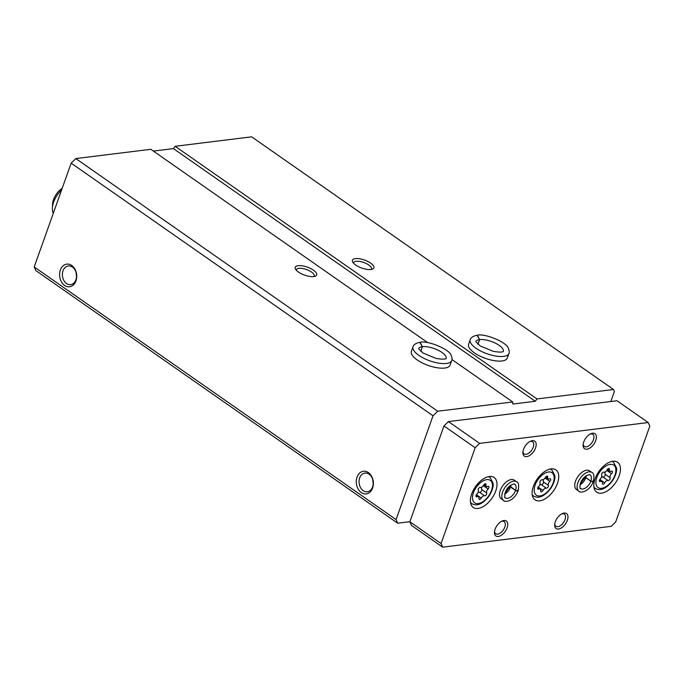 <?xml version="1.0" encoding="UTF-8"?>
<svg xmlns="http://www.w3.org/2000/svg" width="684" height="684" viewBox="0 0 684 684"><rect width="100%" height="100%" fill="white"/><g stroke="black" fill="none" stroke-linecap="round" stroke-linejoin="round"><path stroke-width="1.03" d="M427.765 342.667L150.813 149.3L75.813 158.568L71.162 163.151L34.2 266.94L35.79 270.556L397.661 523.209L409.887 521.704M610.812 401.525L614.386 391.479L613.514 389.487L537.008 398.943L535.273 401.26L512.855 404.03L512.684 401.953L437.683 411.221L433.032 415.804L396.07 519.592L397.661 523.209M298.421 272.052A11.406 4.232 19.6 0 0 315.238 276.225A11.406 4.232 19.6 0 0 307.364 267.136A11.406 4.232 19.6 0 0 295.531 269.205A11.406 4.232 19.6 0 0 298.421 272.052M451.705 360.545A20.529 7.609 19.6 0 1 429.808 360.827A20.529 7.609 19.6 0 1 413.025 346.771L411.392 351.354A20.529 7.609 19.6 0 0 417.18 359.921A20.529 7.609 19.6 0 0 437.161 367.753A20.529 7.609 19.6 0 0 450.072 365.136L451.705 360.545C452.261 359.733 452.124 358.134 451.303 355.731C449.944 349.131 427.081 340.204 420.147 342.308L422.413 346.677L420.763 351.328M75.813 158.568L437.683 411.221M451.962 359.553L512.684 401.953M355.629 264.982A11.406 4.232 19.6 0 0 372.438 269.154A11.406 4.232 19.6 0 0 364.572 260.065A11.406 4.232 19.6 0 0 352.739 262.134A11.406 4.232 19.6 0 0 355.629 264.982M508.913 353.474A20.529 7.609 19.6 0 1 487.017 353.756A20.529 7.609 19.6 0 1 470.233 339.7L468.591 344.291A20.529 7.609 19.6 0 0 474.388 352.85A20.529 7.609 19.6 0 0 494.37 360.682A20.529 7.609 19.6 0 0 507.28 358.065L508.913 353.474C509.469 352.662 509.332 351.063 508.503 348.66C507.152 342.06 484.281 333.134 477.346 335.237L479.621 339.615L477.962 344.257M613.514 389.487L251.644 136.834L175.138 146.29L537.008 398.943M60.372 270.009A11.406 8.516 -97 0 0 68.99 286.818A11.406 8.516 -97 0 0 75.146 269.539A11.406 8.516 -97 0 0 60.372 270.009M357.048 477.141A11.406 8.516 -97 0 0 365.666 493.951A11.406 8.516 -97 0 0 371.822 476.671A11.406 8.516 -97 0 0 357.048 477.141M34.2 266.94L396.07 519.592M71.162 163.151L433.032 415.804M175.138 146.29L173.403 148.608L153.361 151.087M173.403 148.608L535.273 401.26M372.814 479.877A9.431 7.045 -97 0 0 373.233 483.272M359.698 477.928A9.431 7.045 -97 0 0 360.519 487.589A9.431 7.045 -97 0 0 367.308 491.787A9.431 7.045 -97 0 0 373.139 481.562A9.431 7.045 -97 0 0 364.991 473.063A9.431 7.045 -97 0 0 359.698 477.928M76.138 272.745A9.431 7.045 -97 0 0 76.557 276.139M63.031 270.796A9.431 7.045 -97 0 0 63.851 280.457A9.431 7.045 -97 0 0 70.632 284.655A9.431 7.045 -97 0 0 76.463 274.429A9.431 7.045 -97 0 0 68.315 265.939A9.431 7.045 -97 0 0 63.031 270.796M313.862 276.55A9.431 3.497 19.6 0 0 314.221 276.02A9.431 3.497 19.6 0 0 306.509 269.556A9.431 3.497 19.6 0 0 296.446 269.693A9.431 3.497 19.6 0 0 296.386 270.325M371.07 269.479A9.431 3.497 19.6 0 0 371.421 268.949A9.431 3.497 19.6 0 0 363.708 262.485A9.431 3.497 19.6 0 0 353.654 262.622A9.431 3.497 19.6 0 0 353.585 263.254M595.106 478.706A18.254 10.072 124.9 0 0 596.704 492.181A18.254 10.072 124.9 0 0 615.412 482.989A18.254 10.072 124.9 0 0 617.601 462.256A18.254 10.072 124.9 0 0 595.106 478.706M471.661 493.968A18.254 10.072 124.9 0 0 473.26 507.442A18.254 10.072 124.9 0 0 491.967 498.243A18.254 10.072 124.9 0 0 494.156 477.517A18.254 10.072 124.9 0 0 471.661 493.968M533.383 486.341A18.254 10.072 124.9 0 0 534.982 499.816A18.254 10.072 124.9 0 0 553.689 490.616A18.254 10.072 124.9 0 0 555.878 469.882A18.254 10.072 124.9 0 0 533.383 486.341M578.878 491.18A11.406 6.293 124.9 0 1 580.246 478.227A11.406 6.293 124.9 0 1 591.934 472.482L589.591 470.849A11.406 6.293 124.9 0 0 575.535 481.126A11.406 6.293 124.9 0 0 576.535 489.547L578.878 491.18C578.621 492.642 588.317 493.754 593.344 481.673M503.604 500.483A11.406 6.293 124.9 0 1 504.972 487.53A11.406 6.293 124.9 0 1 516.659 481.784L514.325 480.151A11.406 6.293 124.9 0 0 500.269 490.428A11.406 6.293 124.9 0 0 501.261 498.85L503.604 500.483C503.347 501.945 513.051 503.056 518.07 490.975M583.734 441.949A9.123 5.036 124.9 0 0 583.101 444.908A9.123 5.036 124.9 0 0 589.112 448.473A9.123 5.036 124.9 0 0 596.345 438.111A9.123 5.036 124.9 0 0 590.933 433.69A9.123 5.036 124.9 0 0 583.734 441.949M523.516 449.397A9.123 5.036 124.9 0 0 522.884 452.355A9.123 5.036 124.9 0 0 528.894 455.912A9.123 5.036 124.9 0 0 536.128 445.549A9.123 5.036 124.9 0 0 530.716 441.137A9.123 5.036 124.9 0 0 523.516 449.397M555.305 521.789A9.123 5.036 124.9 0 0 554.673 524.748A9.123 5.036 124.9 0 0 560.683 528.304A9.123 5.036 124.9 0 0 567.917 517.95A9.123 5.036 124.9 0 0 562.505 513.53A9.123 5.036 124.9 0 0 555.305 521.789M495.088 529.236A9.123 5.036 124.9 0 0 494.455 532.186A9.123 5.036 124.9 0 0 500.466 535.752A9.123 5.036 124.9 0 0 507.699 525.389A9.123 5.036 124.9 0 0 502.287 520.969A9.123 5.036 124.9 0 0 495.088 529.236M615.686 521.96L649.8 426.158L648.21 422.532L479.604 443.377L475.175 447.738L441.06 543.541L442.651 547.166L611.257 526.321L615.686 521.96M479.604 443.377L448.405 421.592L617.011 400.756L648.21 422.532M448.405 421.592L443.976 425.961L475.175 447.738M443.976 425.961L409.861 521.764L441.06 543.541M409.861 521.764L411.452 525.38L442.651 547.166M494.541 531.365A7.396 4.078 124.9 0 0 495.686 533.725A7.396 4.078 124.9 0 0 503.27 529.997A7.396 4.078 124.9 0 0 504.159 521.601A7.396 4.078 124.9 0 0 501.543 521.336M554.758 523.918A7.396 4.078 124.9 0 0 555.904 526.287A7.396 4.078 124.9 0 0 563.488 522.559A7.396 4.078 124.9 0 0 564.377 514.154A7.396 4.078 124.9 0 0 561.761 513.889M522.969 451.526A7.396 4.078 124.9 0 0 524.115 453.894A7.396 4.078 124.9 0 0 531.699 450.166A7.396 4.078 124.9 0 0 532.588 441.761A7.396 4.078 124.9 0 0 529.972 441.496M583.187 444.078A7.396 4.078 124.9 0 0 584.333 446.447A7.396 4.078 124.9 0 0 591.916 442.719A7.396 4.078 124.9 0 0 592.806 434.323A7.396 4.078 124.9 0 0 590.189 434.058M61.603 189.981A18.254 10.072 124.9 0 0 53.643 202.105A18.254 10.072 124.9 0 0 52.386 208.022A18.254 10.072 124.9 0 0 53.301 213.297M62.193 188.322A13.689 7.558 124.9 0 0 53.532 199.557A13.689 7.558 124.9 0 0 52.591 203.994L52.386 208.022M546.294 488.162A1.796 0.992 124.9 0 0 547.918 487.273A1.796 0.992 124.9 0 0 548.388 485.366A3.146 1.736 124.9 0 1 549.816 481.365A1.796 0.992 124.9 0 0 550.432 478.851A1.796 0.992 124.9 0 0 549.603 478.86A3.146 1.736 124.9 0 1 548.149 478.877A3.146 1.736 124.9 0 1 547.704 477.184A1.796 0.992 124.9 0 0 547.448 476.218A1.796 0.992 124.9 0 0 545.396 477.475A3.146 1.736 124.9 0 1 542.07 479.792A1.796 0.992 124.9 0 0 540.446 480.681A1.796 0.992 124.9 0 0 539.975 482.588A3.146 1.736 124.9 0 1 538.547 486.589A1.796 0.992 124.9 0 0 537.923 489.103A1.796 0.992 124.9 0 0 538.761 489.094A3.146 1.736 124.9 0 1 540.215 489.077A3.146 1.736 124.9 0 1 540.659 490.77A1.796 0.992 124.9 0 0 540.916 491.736A1.796 0.992 124.9 0 0 542.968 490.488A3.146 1.736 124.9 0 1 546.294 488.162L541.301 484.674A3.146 1.736 124.9 0 0 539.667 485.067M543.703 479.399A3.146 1.736 124.9 0 0 543.395 481.887L548.388 485.366M541.301 484.674A1.796 0.992 124.9 0 0 542.925 483.785A1.796 0.992 124.9 0 0 543.395 481.887M484.571 495.789A1.796 0.992 124.9 0 0 486.196 494.9A1.796 0.992 124.9 0 0 486.666 493.002A3.146 1.736 124.9 0 1 488.094 489A1.796 0.992 124.9 0 0 488.718 486.478A1.796 0.992 124.9 0 0 487.88 486.495A3.146 1.736 124.9 0 1 486.427 486.504A3.146 1.736 124.9 0 1 485.982 484.811A1.796 0.992 124.9 0 0 485.726 483.844A1.796 0.992 124.9 0 0 483.674 485.101A3.146 1.736 124.9 0 1 480.348 487.418A1.796 0.992 124.9 0 0 478.723 488.308A1.796 0.992 124.9 0 0 478.253 490.214A3.146 1.736 124.9 0 1 476.825 494.216A1.796 0.992 124.9 0 0 476.201 496.729A1.796 0.992 124.9 0 0 477.039 496.721A3.146 1.736 124.9 0 1 478.492 496.704A3.146 1.736 124.9 0 1 478.937 498.397A1.796 0.992 124.9 0 0 479.193 499.363A1.796 0.992 124.9 0 0 481.245 498.114A3.146 1.736 124.9 0 1 484.571 495.789L479.578 492.309A3.146 1.736 124.9 0 0 477.945 492.702M608.016 480.536A1.796 0.992 124.9 0 0 609.641 479.646A1.796 0.992 124.9 0 0 610.111 477.74A3.146 1.736 124.9 0 1 611.539 473.738A1.796 0.992 124.9 0 0 612.154 471.225A1.796 0.992 124.9 0 0 611.325 471.233A3.146 1.736 124.9 0 1 609.871 471.25A3.146 1.736 124.9 0 1 609.427 469.557A1.796 0.992 124.9 0 0 609.17 468.591A1.796 0.992 124.9 0 0 607.118 469.84A3.146 1.736 124.9 0 1 603.792 472.165A1.796 0.992 124.9 0 0 602.168 473.054A1.796 0.992 124.9 0 0 601.698 474.961A3.146 1.736 124.9 0 1 600.27 478.954A1.796 0.992 124.9 0 0 599.646 481.476A1.796 0.992 124.9 0 0 600.484 481.468A3.146 1.736 124.9 0 1 601.937 481.451A3.146 1.736 124.9 0 1 602.382 483.143A1.796 0.992 124.9 0 0 602.638 484.11A1.796 0.992 124.9 0 0 604.69 482.853A3.146 1.736 124.9 0 1 608.016 480.536L603.023 477.047A3.146 1.736 124.9 0 0 601.39 477.441M481.981 487.025A3.146 1.736 124.9 0 0 481.673 489.513L486.666 493.002M479.578 492.309A1.796 0.992 124.9 0 0 481.203 491.42A1.796 0.992 124.9 0 0 481.673 489.513M605.426 471.772A3.146 1.736 124.9 0 0 605.118 474.26L610.111 477.74M603.023 477.047A1.796 0.992 124.9 0 0 604.647 476.158A1.796 0.992 124.9 0 0 605.118 474.26M510.161 486.256L515.565 490.428C517.677 491.283 518.395 491.163 517.711 490.069M504.715 494.104A8.217 4.531 124.9 0 0 510.546 487.017L510.119 486.384M510.546 487.017L515.539 490.505C517.626 491.428 518.318 491.369 517.608 490.342M585.649 476.167L585.846 477.637L590.839 481.126C592.951 481.981 593.661 481.861 592.977 480.766M579.981 484.802A8.217 4.531 124.9 0 0 585.82 477.714L585.384 477.081L580.169 484.016M585.82 477.714L590.805 481.203C592.9 482.126 593.592 482.066 592.883 481.04M420.72 351.285L422.353 346.685L419.839 342.351C413.837 343.411 412.965 346.6 413.025 346.771M477.919 344.214L479.561 339.615L477.047 335.28C471.045 336.34 470.173 339.529 470.233 339.7M535.144 485.093A13.689 7.558 124.9 0 0 545.003 493.788A13.689 7.558 124.9 0 0 552.39 473.046A13.689 7.558 124.9 0 0 535.144 485.093M532.22 494.712A15.971 8.815 124.9 0 0 533.477 495.986C534.076 496.174 540.608 501.44 550.62 488.615C555.254 481.519 555.066 476.825 554.835 475.619L551.766 469.797A15.971 8.815 124.9 0 0 550.133 469.053M545.054 478.039L549.816 481.365M546.456 476.312L547.704 477.184M537.65 488.316L538.761 489.094M538.12 487.102L542.968 490.488M473.431 492.719A13.689 7.558 124.9 0 0 483.28 501.423A13.689 7.558 124.9 0 0 490.667 480.681A13.689 7.558 124.9 0 0 473.431 492.719M470.498 502.338A15.971 8.815 124.9 0 0 471.755 503.612C472.353 503.809 478.894 509.067 488.898 496.242C493.532 489.146 493.344 484.452 493.113 483.246L490.043 477.423A15.971 8.815 124.9 0 0 488.41 476.68M596.867 477.466A13.689 7.558 124.9 0 0 606.725 486.162A13.689 7.558 124.9 0 0 614.112 465.419A13.689 7.558 124.9 0 0 596.867 477.466M593.943 487.085A15.971 8.815 124.9 0 0 595.2 488.35C595.798 488.547 602.33 493.814 612.342 480.989C616.968 473.892 616.788 469.198 616.558 467.984L613.488 462.17A15.971 8.815 124.9 0 0 611.855 461.426M483.331 485.674L488.094 489M484.734 483.939L485.982 484.811M475.927 495.943L477.039 496.721M476.397 494.729L481.245 498.114M606.768 470.412L611.539 473.738M608.17 468.685L609.427 469.557M599.372 480.69L600.484 481.468M599.842 479.467L604.69 482.853M510.572 486.94A8.217 4.531 124.9 0 0 511.059 485.024M515.565 490.428A8.217 4.531 124.9 0 0 514.838 484.4C515.497 483.297 508.956 484.101 505.561 491.471C504.433 496.327 504.39 498.465 505.433 497.866A8.217 4.531 124.9 0 0 515.539 490.505M585.846 477.637A8.217 4.531 124.9 0 0 586.325 475.722M590.839 481.126A8.217 4.531 124.9 0 0 590.104 475.098C590.771 473.995 584.221 474.799 580.836 482.169C579.707 487.025 579.656 489.163 580.699 488.564A8.217 4.531 124.9 0 0 590.805 481.203M422.353 346.685A14.603 5.412 19.6 0 0 418.651 348.66M446.156 358.459A14.603 5.412 19.6 0 0 438.299 350.293A14.603 5.412 19.6 0 0 422.413 346.677M479.561 339.615A14.603 5.412 19.6 0 0 475.85 341.59M503.356 351.388A14.603 5.412 19.6 0 0 495.498 343.223A14.603 5.412 19.6 0 0 479.621 339.615M532.289 495.148L533.477 495.986M550.569 468.967L551.766 469.797M545.618 477.107L548.149 478.877M537.906 487.461L540.215 489.077M470.566 502.783L471.755 503.612M488.846 476.594L490.043 477.423M594.011 487.521L595.2 488.35M612.291 461.332L613.488 462.17M483.896 484.742L486.427 486.504M476.184 495.088L478.492 496.704M607.341 469.481L609.871 471.25M599.629 479.835L601.937 481.451M510.136 486.256L510.375 485.469M504.895 493.318L510.093 486.375M516.659 481.784C518.592 482.331 519.088 485.324 518.156 490.753M591.934 472.482C593.857 473.029 594.353 476.021 593.421 481.451M418.608 348.754L422.986 353.004L436.11 358.433C447.345 360.237 445.763 358.031 446.19 358.425L446.122 358.553M475.816 341.684L480.194 345.933L493.318 351.362C504.553 353.166 502.971 350.96 503.398 351.354L503.33 351.482"/></g></svg>
